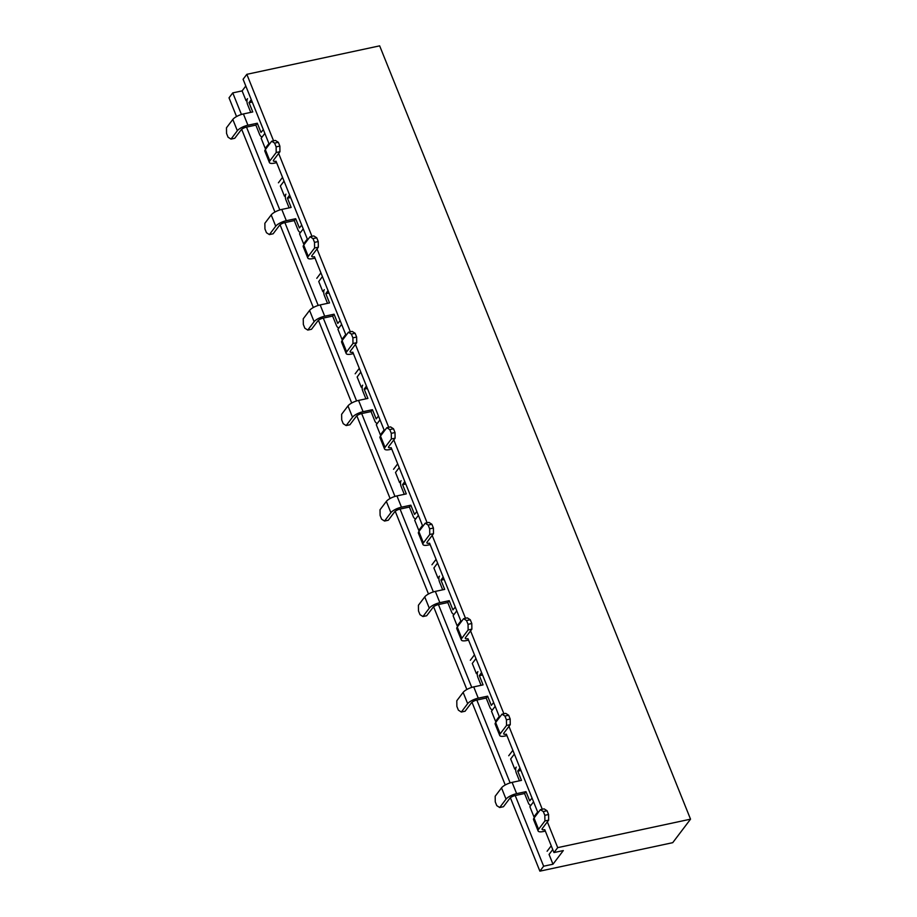 <?xml version="1.0" encoding="UTF-8"?>
<svg xmlns="http://www.w3.org/2000/svg" width="917" height="917" viewBox="0 0 917 917"><rect width="100%" height="100%" fill="white"/><g stroke="black" fill="none" stroke-linecap="round" stroke-linejoin="round"><path stroke-width="1.38" d="M273.564 140.828L246.833 74.323L379.661 45.85L690.535 819.168L557.708 847.64L547.346 821.861M549.054 854.438L552.745 849.555L549.054 854.438L552.985 864.204L543.632 866.21L539.884 871.15L672.723 842.677L690.535 819.168M279.823 209.959L246.513 127.108A4.493 1.444 158.1 0 0 241.091 129.927L234.741 138.295L231.004 139.097L237.343 130.73A8.769 2.82 -21.9 0 1 247.934 125.228L257.287 123.222L255.866 125.102L259.568 134.318A4.493 2.017 77.9 0 0 262.01 136.736A4.493 2.017 77.9 0 0 262.652 136.289L264.853 133.378L261.15 138.261L265.231 148.405L268.933 143.533L265.231 148.405M246.971 100.469L246.043 100.664L242.111 90.886L245.802 86.015M246.043 100.664L247.533 98.692A4.493 2.017 77.9 0 0 247.624 104.618L250.754 112.378M318.199 305.453L284.9 222.602A4.493 1.444 158.1 0 0 279.467 225.41L273.128 233.789L269.392 234.592L275.73 226.212A8.769 2.82 -21.9 0 1 286.322 220.71L295.675 218.716L294.254 220.596L297.956 229.8A4.493 2.017 77.9 0 0 300.398 232.219A4.493 2.017 77.9 0 0 301.04 231.772L303.24 228.872L299.538 233.755L303.619 243.899L307.321 239.028L303.619 243.899M285.359 195.951L284.43 196.158L280.35 186.002L284.041 181.13L280.35 186.002M284.43 196.158L285.921 194.175A4.493 2.017 77.9 0 0 286.012 200.101L289.13 207.861M356.587 400.935L323.288 318.084A4.493 1.444 158.1 0 0 317.855 320.904L311.516 329.272L307.78 330.074L314.118 321.707A8.769 2.82 -21.9 0 1 324.71 316.205L334.063 314.199L332.642 316.078L336.344 325.294A4.493 2.017 77.9 0 0 338.774 327.713A4.493 2.017 77.9 0 0 339.428 327.266L341.617 324.366L337.926 329.237L342.007 339.393L345.698 334.51L342.007 339.393M323.747 291.446L322.818 291.64L318.738 281.496L322.429 276.613L318.738 281.496M322.818 291.64L324.309 289.669A4.493 2.017 77.9 0 0 324.4 295.595L327.518 303.355M394.975 496.429L361.676 413.578A4.493 1.444 158.1 0 0 356.243 416.398L349.904 424.766L346.168 425.568L352.506 417.201A8.769 2.82 -21.9 0 1 363.098 411.699L372.451 409.693L371.03 411.573L374.732 420.777A4.493 2.017 77.9 0 0 377.162 423.195A4.493 2.017 77.9 0 0 377.815 422.748L380.005 419.848L376.314 424.731L380.395 434.876L384.085 430.004L380.395 434.876M362.135 386.94L361.206 387.134L357.126 376.979L360.817 372.107L357.126 376.979M361.206 387.134L362.696 385.163A4.493 2.017 77.9 0 0 362.788 391.078L365.906 398.838M433.363 591.912L400.053 509.061A4.493 1.444 158.1 0 0 394.631 511.881L388.292 520.248L384.544 521.051L390.894 512.683A8.769 2.82 -21.9 0 1 401.486 507.181L410.839 505.175L409.406 507.055L413.12 516.271A4.493 2.017 77.9 0 0 415.55 518.69A4.493 2.017 77.9 0 0 416.192 518.243L418.393 515.343L414.702 520.214L418.782 530.37L422.473 525.498L418.782 530.37M400.523 482.422L399.583 482.629L395.502 472.473L399.204 467.601L395.502 472.473M399.583 482.629L401.084 480.646A4.493 2.017 77.9 0 0 401.176 486.572L404.294 494.332M471.751 687.406L438.441 604.555A4.493 1.444 158.1 0 0 433.019 607.375L426.68 615.743L422.932 616.545L429.282 608.177A8.769 2.82 -21.9 0 1 439.873 602.675L449.227 600.669L447.794 602.549L451.496 611.765A4.493 2.017 77.9 0 0 453.938 614.184A4.493 2.017 77.9 0 0 454.58 613.737L456.781 610.837L453.09 615.708L457.17 625.864L460.861 620.981L457.17 625.864M438.911 577.916L437.971 578.111L433.89 567.967L437.592 563.084L433.89 567.967M437.971 578.111L439.472 576.14A4.493 2.017 77.9 0 0 439.564 582.066L442.682 589.826M510.139 782.9L476.829 700.049A4.493 1.444 158.1 0 0 471.407 702.858L465.068 711.237L461.32 712.039L467.659 703.66A8.769 2.82 -21.9 0 1 478.261 698.169L487.615 696.163L486.182 698.043L489.884 707.248A4.493 2.017 77.9 0 0 492.326 709.666A4.493 2.017 77.9 0 0 492.968 709.219L495.169 706.319L491.478 711.202L495.558 721.347L499.249 716.475L495.558 721.347M477.287 673.399L476.359 673.605L472.278 663.449L475.98 658.578L472.278 663.449M476.359 673.605L477.86 671.634A4.493 2.017 77.9 0 0 477.952 677.548L481.07 685.308M543.632 866.21L515.216 795.532A4.493 1.444 158.1 0 0 509.795 798.352L503.444 806.719L499.708 807.522L506.046 799.154A8.769 2.82 -21.9 0 1 516.638 793.652L525.991 791.646L524.57 793.526L528.272 802.742A4.493 2.017 77.9 0 0 530.714 805.16A4.493 2.017 77.9 0 0 531.356 804.713L533.556 801.813L529.866 806.685L533.946 816.841L537.637 811.958L533.946 816.841M515.675 768.893L514.746 769.088L510.666 758.944L514.357 754.072L510.666 758.944M514.746 769.088L516.248 767.116A4.493 2.017 77.9 0 0 516.34 773.042L519.458 780.803M552.985 864.204L563.313 850.575L553.96 852.569L557.708 847.64M241.435 114.465L232.758 92.892L242.111 90.886M236.54 116.551L229.021 97.832L232.758 92.892M539.884 871.15L510.379 797.756M505.244 784.975L471.991 702.262M466.856 689.492L433.615 606.779M428.48 593.998L395.227 511.285M390.092 498.516L356.839 415.791M351.704 403.022L318.451 320.308M313.316 307.527L280.063 224.814M274.928 212.045L241.675 129.32M553.96 852.569L544.744 829.644A4.493 1.444 -21.9 0 1 542.073 829.346A4.493 1.444 -21.9 0 1 542.314 828.509L548.653 820.142L544.916 820.944L538.566 829.312A8.769 2.82 158.1 0 0 538.096 830.94A8.769 2.82 158.1 0 0 543.322 831.524L545.328 831.089M537.981 812.817L506.356 734.15A4.493 1.444 -21.9 0 1 503.685 733.852A4.493 1.444 -21.9 0 1 503.926 733.015L510.265 724.648L506.528 725.45L500.178 733.818A8.769 2.82 158.1 0 0 499.708 735.445A8.769 2.82 158.1 0 0 504.935 736.03L506.941 735.606M499.593 717.335L467.968 638.668A4.493 1.444 -21.9 0 1 465.297 638.358A4.493 1.444 -21.9 0 1 465.538 637.533L471.877 629.154L468.14 629.956L461.801 638.335A8.769 2.82 158.1 0 0 461.331 639.963A8.769 2.82 158.1 0 0 466.547 640.547L468.553 640.112M461.205 621.841L429.58 543.173A4.493 1.444 -21.9 0 1 426.909 542.875A4.493 1.444 -21.9 0 1 427.15 542.039L433.489 533.671L429.752 534.473L423.413 542.841A8.769 2.82 158.1 0 0 422.943 544.469A8.769 2.82 158.1 0 0 428.159 545.053L430.165 544.618M422.817 526.358L391.192 447.679A4.493 1.444 -21.9 0 1 388.521 447.381A4.493 1.444 -21.9 0 1 388.762 446.545L395.101 438.177L391.364 438.979L385.025 447.347A8.769 2.82 158.1 0 0 384.555 448.975A8.769 2.82 158.1 0 0 389.771 449.559L391.777 449.135M384.441 430.864L352.816 352.197A4.493 1.444 -21.9 0 1 350.134 351.899A4.493 1.444 -21.9 0 1 350.374 351.062L356.724 342.694L352.976 343.485L346.637 351.864A8.769 2.82 158.1 0 0 346.168 353.492A8.769 2.82 158.1 0 0 351.383 354.077L353.389 353.641M346.053 335.37L314.428 256.703A4.493 1.444 -21.9 0 1 311.746 256.405A4.493 1.444 -21.9 0 1 311.986 255.568L318.337 247.2L314.588 248.003L308.25 256.37A8.769 2.82 158.1 0 0 307.78 257.998A8.769 2.82 158.1 0 0 312.995 258.583L315.001 258.158M307.665 239.887L276.04 161.209A4.493 1.444 -21.9 0 1 273.369 160.911A4.493 1.444 -21.9 0 1 273.61 160.085L279.949 151.706L276.2 152.509L269.862 160.888A8.769 2.82 158.1 0 0 269.392 162.515A8.769 2.82 158.1 0 0 274.607 163.1L276.625 162.664M269.277 144.393L243.085 79.263L246.833 74.323M542.279 809.252L508.958 726.379M503.892 713.77L470.57 630.885M465.504 618.276L432.182 535.402M427.116 522.782L393.794 439.908M388.728 427.299L355.406 344.414M350.34 331.805L317.018 248.931M311.952 236.311L278.642 153.437M551.243 845.795L547.117 851.24M544.916 820.944L544.824 815.305L548.572 814.502L547.059 810.743L544.113 808.863L540.377 809.665L534.038 818.033A8.769 2.82 158.1 0 0 533.568 819.66L538.096 830.94M544.824 815.305L543.311 811.545L547.059 810.743M548.572 814.502L548.653 820.142M540.377 809.665L543.311 811.545M525.991 791.646L529.694 800.862L532.043 798.054M519.95 767.976L517.761 771.163L521.464 780.367L512.11 782.373L516.638 793.652M524.57 793.526L515.216 795.532M506.046 799.154L501.519 787.875L495.18 796.243L495.26 801.882L496.773 805.642L499.708 807.522M501.519 787.875A8.769 2.82 -21.9 0 1 512.11 782.373M512.855 750.312L508.729 755.746M506.528 725.45L506.436 719.811L510.184 719.008L508.671 715.249L505.737 713.369L501.989 714.171L495.65 722.539A8.769 2.82 158.1 0 0 495.18 724.166L499.708 735.445M506.436 719.811L504.923 716.051L508.671 715.249M510.184 719.008L510.265 724.648M501.989 714.171L504.923 716.051M487.615 696.163L491.317 705.368L493.655 702.56M481.563 672.482L479.373 675.669L483.076 684.884L473.722 686.89L478.261 698.169M486.182 698.043L476.829 700.049M467.659 703.66L463.131 692.381L456.792 700.76L456.872 706.399L458.385 710.159L461.32 712.039M463.131 692.381A8.769 2.82 -21.9 0 1 473.722 686.89M474.467 654.818L470.341 660.263M468.14 629.956L468.048 624.317L471.797 623.514L470.283 619.754L467.349 617.875L463.601 618.677L457.262 627.056A8.769 2.82 158.1 0 0 456.792 628.684L461.331 639.963M468.048 624.317L466.535 620.557L470.283 619.754M471.797 623.514L471.877 629.154M463.601 618.677L466.535 620.557M449.227 600.669L452.929 609.885L455.268 607.077M443.186 576.999L440.985 580.186L444.688 589.39L435.334 591.396L439.873 602.675M447.794 602.549L438.441 604.555M429.282 608.177L424.743 596.898L418.404 605.266L418.484 610.905L419.997 614.665L422.932 616.545M424.743 596.898A8.769 2.82 -21.9 0 1 435.334 591.396M436.079 559.324L431.953 564.769M429.752 534.473L429.66 528.834L433.409 528.032L431.896 524.272L428.961 522.392L425.213 523.194L418.874 531.562A8.769 2.82 158.1 0 0 418.404 533.19L422.943 544.469M429.66 528.834L428.159 525.074L431.896 524.272M433.409 528.032L433.489 533.671M425.213 523.194L428.159 525.074M410.839 505.175L414.541 514.391L416.88 511.583M404.798 481.505L402.597 484.692L406.3 493.896L396.946 495.902L401.486 507.181M409.406 507.055L400.053 509.061M390.894 512.683L386.355 501.404L380.016 509.772L380.097 515.423L381.61 519.182L384.544 521.051M386.355 501.404A8.769 2.82 -21.9 0 1 396.946 495.902M397.691 463.842L393.565 469.275M391.364 438.979L391.284 433.34L395.021 432.537L393.508 428.778L390.573 426.898L386.836 427.7L380.486 436.068A8.769 2.82 158.1 0 0 380.016 437.707L384.555 448.975M391.284 433.34L389.771 429.58L393.508 428.778M395.021 432.537L395.101 438.177M386.836 427.7L389.771 429.58M372.451 409.693L376.153 418.897L378.503 416.089M366.41 386.023L364.209 389.198L367.912 398.414L358.558 400.42L363.098 411.699M371.03 411.573L361.676 413.578M352.506 417.201L347.967 405.922L341.628 414.289L341.709 419.929L343.222 423.688L346.168 425.568M347.967 405.922A8.769 2.82 -21.9 0 1 358.558 400.42M359.304 368.347L355.177 373.792M352.976 343.485L352.896 337.846L356.633 337.043L355.12 333.284L352.185 331.415L348.449 332.218L342.098 340.585A8.769 2.82 158.1 0 0 341.628 342.213L346.168 353.492M352.896 337.846L351.383 334.086L355.12 333.284M356.633 337.043L356.724 342.694M348.449 332.218L351.383 334.086M334.063 314.199L337.765 323.414L340.115 320.606M328.022 290.529L325.822 293.715L329.524 302.919L320.171 304.925L324.71 316.205M332.642 316.078L323.288 318.084M314.118 321.707L309.579 310.427L303.24 318.795L303.332 324.435L304.834 328.194L307.78 330.074M309.579 310.427A8.769 2.82 -21.9 0 1 320.171 304.925M320.916 272.853L316.801 278.298M314.588 248.003L314.508 242.363L318.245 241.561L316.732 237.801L313.797 235.921L310.061 236.724L303.71 245.091A8.769 2.82 158.1 0 0 303.24 246.719L307.78 257.998M314.508 242.363L312.995 238.603L316.732 237.801M318.245 241.561L318.337 247.2M310.061 236.724L312.995 238.603M295.675 218.716L299.378 227.92L301.727 225.112M289.634 195.034L287.445 198.221L291.147 207.437L281.794 209.431L286.322 220.71M294.254 220.596L284.9 222.602M275.73 226.212L271.191 214.933L264.853 223.312L264.944 228.952L266.457 232.712L269.392 234.592M271.191 214.933A8.769 2.82 -21.9 0 1 281.794 209.431M282.528 177.371L278.413 182.804M276.2 152.509L276.12 146.869L279.857 146.067L278.344 142.307L275.409 140.427L271.673 141.229L265.334 149.609A8.769 2.82 158.1 0 0 264.864 151.236L269.392 162.515M276.12 146.869L274.607 143.109L278.344 142.307M279.857 146.067L279.949 151.706M271.673 141.229L274.607 143.109M257.287 123.222L260.99 132.426L263.339 129.629M251.247 99.552L249.057 102.727L252.76 111.943L243.406 113.949L247.934 125.228M255.866 125.102L246.513 127.108M237.343 130.73L232.815 119.451L226.465 127.818L226.556 133.458L228.069 137.218L231.004 139.097M232.815 119.451A8.769 2.82 -21.9 0 1 243.406 113.949M534.038 818.033L538.566 829.312M517.761 771.163L520.959 770.475M517.761 770.876L520.856 770.211M495.65 722.539L500.178 733.818M479.373 675.669L482.571 674.981M479.373 675.393L482.468 674.729M457.262 627.056L461.801 638.335M440.985 580.186L444.183 579.498M440.985 579.899L444.08 579.235M418.874 531.562L423.413 542.841M402.597 484.692L405.795 484.004M402.597 484.405L405.692 483.74M380.486 436.068L385.025 447.347M364.209 389.198L367.408 388.51M364.209 388.923L367.304 388.258M342.098 340.585L346.637 351.864M325.822 293.715L329.02 293.027M325.822 293.429L328.916 292.764M303.71 245.091L308.25 256.37M287.445 198.221L290.643 197.533M287.434 197.934L290.529 197.281M265.334 149.609L269.862 160.888M249.057 102.727L252.255 102.051M249.046 102.452L252.152 101.787"/></g></svg>
